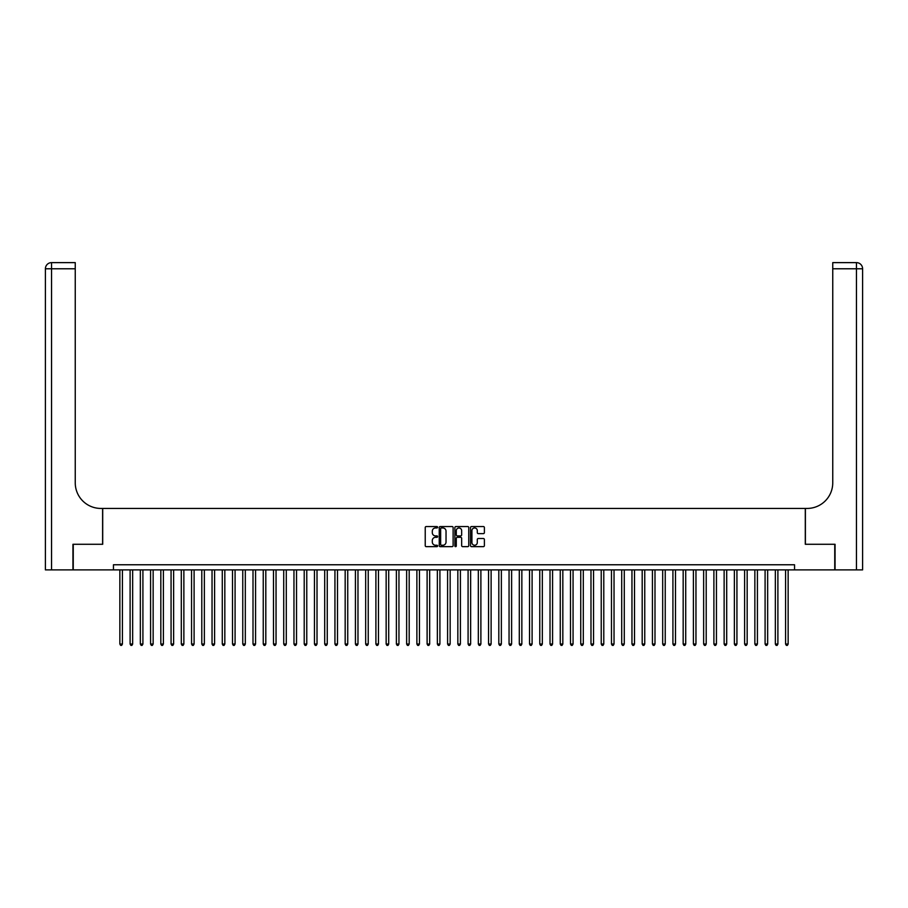 <?xml version="1.0" encoding="UTF-8"?>
<svg xmlns="http://www.w3.org/2000/svg" width="908" height="908" viewBox="0 0 908 908"><rect width="100%" height="100%" fill="white"/><g stroke="black" fill="none" stroke-linecap="round" stroke-linejoin="round"><path stroke-width="1.36" d="M437.611 527.253A0.704 0.704 0 0 0 436.907 526.549L426.227 526.549A1.01 1.01 0 0 0 425.228 527.548L425.228 545.651A1.01 1.01 0 0 0 426.227 546.65L436.907 546.65A0.704 0.704 0 0 0 437.611 545.946A0.704 0.704 0 0 0 436.907 545.243L435.522 545.243A3.212 3.212 0 0 1 432.31 542.031L432.31 540.521A3.212 3.212 0 0 1 435.522 537.309L436.907 537.309A0.704 0.704 0 0 0 437.611 536.605A0.704 0.704 0 0 0 436.907 535.902L435.522 535.902A3.212 3.212 0 0 1 432.31 532.678L432.31 531.169A3.212 3.212 0 0 1 435.522 527.957L436.907 527.957A0.704 0.704 0 0 0 437.611 527.253M483.385 533.632A1.01 1.01 0 0 0 484.384 532.633L484.384 527.548A1.01 1.01 0 0 0 483.385 526.549L471.513 526.549A1.01 1.01 0 0 0 470.514 527.548L470.514 545.651A1.01 1.01 0 0 0 471.513 546.65L483.385 546.65A1.01 1.01 0 0 0 484.384 545.651L484.384 539.511A1.01 1.01 0 0 0 483.385 538.512L478.3 538.512A1.01 1.01 0 0 0 477.302 539.511L477.302 542.553A2.69 2.69 0 0 1 474.612 545.243A2.69 2.69 0 0 1 471.922 542.553L471.922 530.647A2.69 2.69 0 0 1 474.612 527.957A2.69 2.69 0 0 1 477.302 530.647L477.302 532.633A1.01 1.01 0 0 0 478.3 533.632L483.385 533.632M113.455 569.884L73.253 569.884L73.253 544.278L102.706 544.278L102.706 508.435L805.294 508.435L805.294 544.278L834.747 544.278L834.747 569.884L794.545 569.884L794.545 564.765L113.455 564.765L113.455 569.884L794.545 569.884M453.115 527.548A1.01 1.01 0 0 0 452.116 526.549L440.255 526.549A1.01 1.01 0 0 0 439.245 527.548L439.245 545.651A1.01 1.01 0 0 0 440.255 546.65L452.116 546.65A1.01 1.01 0 0 0 453.115 545.651L453.115 527.548M455.884 526.549L467.745 526.549A1.01 1.01 0 0 1 468.755 527.548L468.755 545.651A1.01 1.01 0 0 1 467.745 546.65L462.671 546.65A1.01 1.01 0 0 1 461.661 545.651L461.661 538.308A1.01 1.01 0 0 0 460.662 537.309L457.291 537.309A1.01 1.01 0 0 0 456.293 538.308L456.293 545.946A0.704 0.704 0 0 1 455.589 546.65A0.704 0.704 0 0 1 454.885 545.946L454.885 527.548A1.01 1.01 0 0 1 455.884 526.549M441.356 527.957A0.704 0.704 0 0 0 440.652 528.66L440.652 544.539A0.704 0.704 0 0 0 441.356 545.243L442.82 545.243A3.212 3.212 0 0 0 446.032 542.031L446.032 531.169A3.212 3.212 0 0 0 442.82 527.957L441.356 527.957M461.661 530.692A2.69 2.69 0 0 0 458.971 528.002A2.69 2.69 0 0 0 456.293 530.692L456.293 534.891A1.01 1.01 0 0 0 457.291 535.902L460.662 535.902A1.01 1.01 0 0 0 461.661 534.891L461.661 530.692M119.856 569.884L119.856 644.033L122.421 644.033L122.421 569.884M122.421 644.033L121.649 645.372L120.628 645.372L119.856 644.033M72.946 544.278L102.604 544.278L102.604 508.435L100.856 508.435A25.606 25.606 0 0 1 75.251 482.829L75.251 268.779L51.54 268.779L51.54 569.884L72.946 569.884L72.946 544.278M51.54 569.884L45.4 569.884L45.4 268.779A6.14 6.14 0 0 1 51.54 262.628L75.251 262.628L75.251 268.779M75.251 262.628L51.54 262.628A6.14 6.14 0 0 0 45.4 268.779L51.54 268.779L51.54 262.628M100.856 508.435A25.606 25.606 0 0 1 75.251 482.829M856.46 569.884L856.46 262.628A6.14 6.14 0 0 1 862.6 268.779L862.6 569.884L835.054 569.884L835.054 544.278L805.396 544.278L805.396 508.435L807.144 508.435A25.606 25.606 0 0 0 832.75 482.829L832.75 262.628L856.46 262.628L832.75 262.628M807.144 508.435A25.606 25.606 0 0 0 832.75 482.829M130.105 569.884L130.105 644.033L132.659 644.033L132.659 569.884M132.659 644.033L131.898 645.372L130.865 645.372L130.105 644.033M140.343 569.884L140.343 644.033L142.908 644.033L142.908 569.884M142.908 644.033L142.136 645.372L141.115 645.372L140.343 644.033M150.58 569.884L150.58 644.033L153.146 644.033L153.146 569.884M153.146 644.033L152.374 645.372L151.352 645.372L150.58 644.033M160.829 569.884L160.829 644.033L163.383 644.033L163.383 569.884M163.383 644.033L162.623 645.372L161.59 645.372L160.829 644.033M171.067 569.884L171.067 644.033L173.632 644.033L173.632 569.884M173.632 644.033L172.861 645.372L171.839 645.372L171.067 644.033M181.305 569.884L181.305 644.033L183.87 644.033L183.87 569.884M183.87 644.033L183.098 645.372L182.077 645.372L181.305 644.033M191.554 569.884L191.554 644.033L194.108 644.033L194.108 569.884M194.108 644.033L193.347 645.372L192.314 645.372L191.554 644.033M201.792 569.884L201.792 644.033L204.357 644.033L204.357 569.884M204.357 644.033L203.585 645.372L202.563 645.372L201.792 644.033M212.041 569.884L212.041 644.033L214.594 644.033L214.594 569.884M214.594 644.033L213.823 645.372L212.801 645.372L212.041 644.033M222.278 569.884L222.278 644.033L224.832 644.033L224.832 569.884M224.832 644.033L224.072 645.372L223.05 645.372L222.278 644.033M232.516 569.884L232.516 644.033L235.081 644.033L235.081 569.884M235.081 644.033L234.309 645.372L233.288 645.372L232.516 644.033M242.765 569.884L242.765 644.033L245.319 644.033L245.319 569.884M245.319 644.033L244.558 645.372L243.526 645.372L242.765 644.033M253.003 569.884L253.003 644.033L255.568 644.033L255.568 569.884M255.568 644.033L254.796 645.372L253.775 645.372L253.003 644.033M263.241 569.884L263.241 644.033L265.806 644.033L265.806 569.884M265.806 644.033L265.034 645.372L264.012 645.372L263.241 644.033M273.49 569.884L273.49 644.033L276.043 644.033L276.043 569.884M276.043 644.033L275.283 645.372L274.25 645.372L273.49 644.033M283.727 569.884L283.727 644.033L286.292 644.033L286.292 569.884M286.292 644.033L285.521 645.372L284.499 645.372L283.727 644.033M293.965 569.884L293.965 644.033L296.53 644.033L296.53 569.884M296.53 644.033L295.758 645.372L294.737 645.372L293.965 644.033M304.214 569.884L304.214 644.033L306.768 644.033L306.768 569.884M306.768 644.033L306.007 645.372L304.986 645.372L304.214 644.033M314.452 569.884L314.452 644.033L317.017 644.033L317.017 569.884M317.017 644.033L316.245 645.372L315.224 645.372L314.452 644.033M324.701 569.884L324.701 644.033L327.255 644.033L327.255 569.884M327.255 644.033L326.494 645.372L325.461 645.372L324.701 644.033M334.939 569.884L334.939 644.033L337.504 644.033L337.504 569.884M337.504 644.033L336.732 645.372L335.71 645.372L334.939 644.033M345.176 569.884L345.176 644.033L347.741 644.033L347.741 569.884M347.741 644.033L346.969 645.372L345.948 645.372L345.176 644.033M355.425 569.884L355.425 644.033L357.979 644.033L357.979 569.884M357.979 644.033L357.219 645.372L356.186 645.372L355.425 644.033M365.663 569.884L365.663 644.033L368.228 644.033L368.228 569.884M368.228 644.033L367.456 645.372L366.435 645.372L365.663 644.033M375.901 569.884L375.901 644.033L378.466 644.033L378.466 569.884M378.466 644.033L377.694 645.372L376.672 645.372L375.901 644.033M386.15 569.884L386.15 644.033L388.703 644.033L388.703 569.884M388.703 644.033L387.943 645.372L386.91 645.372L386.15 644.033M396.387 569.884L396.387 644.033L398.952 644.033L398.952 569.884M398.952 644.033L398.181 645.372L397.159 645.372L396.387 644.033M406.636 569.884L406.636 644.033L409.19 644.033L409.19 569.884M409.19 644.033L408.418 645.372L407.397 645.372L406.636 644.033M416.874 569.884L416.874 644.033L419.439 644.033L419.439 569.884M419.439 644.033L418.667 645.372L417.646 645.372L416.874 644.033M427.112 569.884L427.112 644.033L429.677 644.033L429.677 569.884M429.677 644.033L428.905 645.372L427.884 645.372L427.112 644.033M437.361 569.884L437.361 644.033L439.915 644.033L439.915 569.884M439.915 644.033L439.154 645.372L438.121 645.372L437.361 644.033M447.599 569.884L447.599 644.033L450.164 644.033L450.164 569.884M450.164 644.033L449.392 645.372L448.37 645.372L447.599 644.033M457.836 569.884L457.836 644.033L460.401 644.033L460.401 569.884M460.401 644.033L459.63 645.372L458.608 645.372L457.836 644.033M468.085 569.884L468.085 644.033L470.639 644.033L470.639 569.884M470.639 644.033L469.879 645.372L468.846 645.372L468.085 644.033M478.323 569.884L478.323 644.033L480.888 644.033L480.888 569.884M480.888 644.033L480.116 645.372L479.095 645.372L478.323 644.033M488.561 569.884L488.561 644.033L491.126 644.033L491.126 569.884M491.126 644.033L490.354 645.372L489.333 645.372L488.561 644.033M498.81 569.884L498.81 644.033L501.364 644.033L501.364 569.884M501.364 644.033L500.603 645.372L499.582 645.372L498.81 644.033M509.048 569.884L509.048 644.033L511.613 644.033L511.613 569.884M511.613 644.033L510.841 645.372L509.819 645.372L509.048 644.033M519.297 569.884L519.297 644.033L521.85 644.033L521.85 569.884M521.85 644.033L521.09 645.372L520.057 645.372L519.297 644.033M529.534 569.884L529.534 644.033L532.099 644.033L532.099 569.884M532.099 644.033L531.328 645.372L530.306 645.372L529.534 644.033M539.772 569.884L539.772 644.033L542.337 644.033L542.337 569.884M542.337 644.033L541.565 645.372L540.544 645.372L539.772 644.033M550.021 569.884L550.021 644.033L552.575 644.033L552.575 569.884M552.575 644.033L551.814 645.372L550.781 645.372L550.021 644.033M560.259 569.884L560.259 644.033L562.824 644.033L562.824 569.884M562.824 644.033L562.052 645.372L561.03 645.372L560.259 644.033M570.496 569.884L570.496 644.033L573.062 644.033L573.062 569.884M573.062 644.033L572.29 645.372L571.268 645.372L570.496 644.033M580.745 569.884L580.745 644.033L583.299 644.033L583.299 569.884M583.299 644.033L582.539 645.372L581.506 645.372L580.745 644.033M590.983 569.884L590.983 644.033L593.548 644.033L593.548 569.884M593.548 644.033L592.776 645.372L591.755 645.372L590.983 644.033M601.232 569.884L601.232 644.033L603.786 644.033L603.786 569.884M603.786 644.033L603.014 645.372L601.993 645.372L601.232 644.033M611.47 569.884L611.47 644.033L614.035 644.033L614.035 569.884M614.035 644.033L613.263 645.372L612.242 645.372L611.47 644.033M621.708 569.884L621.708 644.033L624.273 644.033L624.273 569.884M624.273 644.033L623.501 645.372L622.479 645.372L621.708 644.033M631.957 569.884L631.957 644.033L634.51 644.033L634.51 569.884M634.51 644.033L633.75 645.372L632.717 645.372L631.957 644.033M642.194 569.884L642.194 644.033L644.759 644.033L644.759 569.884M644.759 644.033L643.988 645.372L642.966 645.372L642.194 644.033M652.432 569.884L652.432 644.033L654.997 644.033L654.997 569.884M654.997 644.033L654.225 645.372L653.204 645.372L652.432 644.033M662.681 569.884L662.681 644.033L665.235 644.033L665.235 569.884M665.235 644.033L664.474 645.372L663.442 645.372L662.681 644.033M672.919 569.884L672.919 644.033L675.484 644.033L675.484 569.884M675.484 644.033L674.712 645.372L673.691 645.372L672.919 644.033M683.168 569.884L683.168 644.033L685.722 644.033L685.722 569.884M685.722 644.033L684.95 645.372L683.928 645.372L683.168 644.033M693.406 569.884L693.406 644.033L695.959 644.033L695.959 569.884M695.959 644.033L695.199 645.372L694.177 645.372L693.406 644.033M703.643 569.884L703.643 644.033L706.208 644.033L706.208 569.884M706.208 644.033L705.437 645.372L704.415 645.372L703.643 644.033M713.892 569.884L713.892 644.033L716.446 644.033L716.446 569.884M716.446 644.033L715.686 645.372L714.653 645.372L713.892 644.033M724.13 569.884L724.13 644.033L726.695 644.033L726.695 569.884M726.695 644.033L725.923 645.372L724.902 645.372L724.13 644.033M734.368 569.884L734.368 644.033L736.933 644.033L736.933 569.884M736.933 644.033L736.161 645.372L735.14 645.372L734.368 644.033M744.617 569.884L744.617 644.033L747.17 644.033L747.17 569.884M747.17 644.033L746.41 645.372L745.377 645.372L744.617 644.033M754.854 569.884L754.854 644.033L757.42 644.033L757.42 569.884M757.42 644.033L756.648 645.372L755.626 645.372L754.854 644.033M765.092 569.884L765.092 644.033L767.657 644.033L767.657 569.884M767.657 644.033L766.885 645.372L765.864 645.372L765.092 644.033M775.341 569.884L775.341 644.033L777.895 644.033L777.895 569.884M777.895 644.033L777.135 645.372L776.102 645.372L775.341 644.033M785.579 569.884L785.579 644.033L788.144 644.033L788.144 569.884M788.144 644.033L787.372 645.372L786.351 645.372L785.579 644.033M862.6 268.779L832.75 268.779"/></g></svg>
